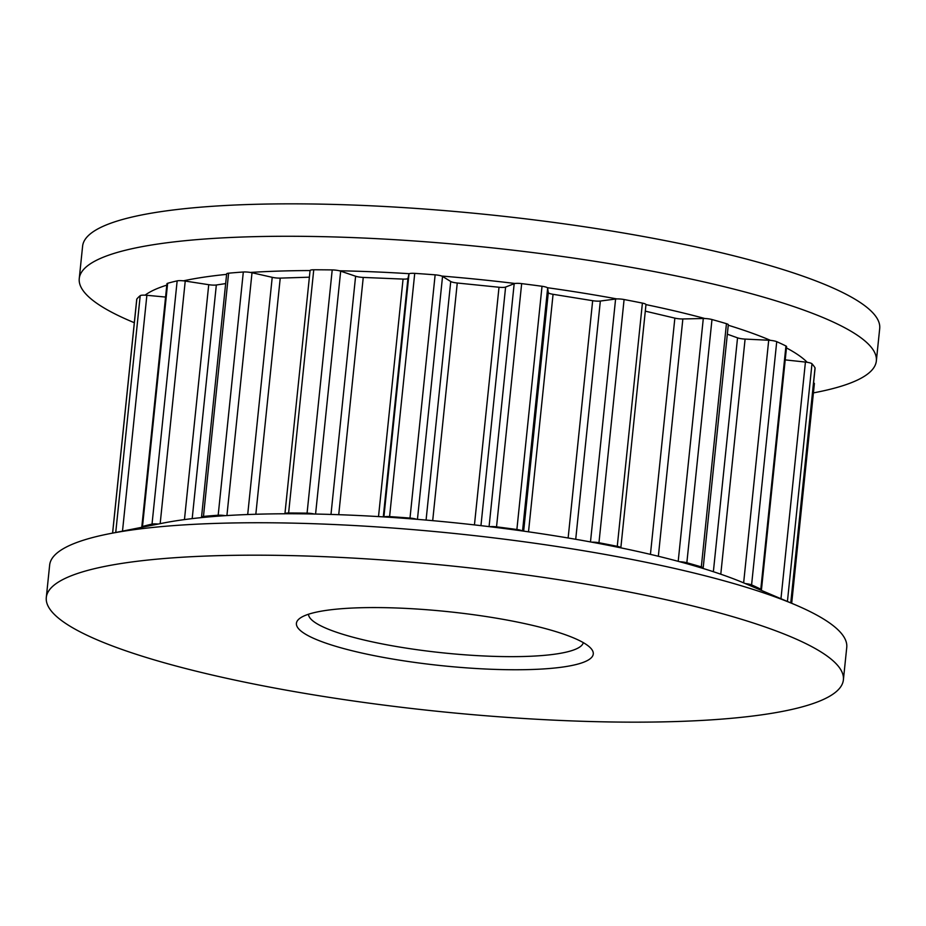 <?xml version="1.0" encoding="UTF-8"?>
<svg xmlns="http://www.w3.org/2000/svg" width="926" height="926" viewBox="0 0 926 926"><rect width="100%" height="100%" fill="white"/><g stroke="black" fill="none" stroke-linecap="round" stroke-linejoin="round"><path stroke-width="1.39" d="M531.096 669.521A149.213 27.19 5.9 0 1 363.733 653.455A149.213 27.19 5.9 0 1 299.515 618.58A149.213 27.19 5.9 0 1 358.594 607.803A149.213 27.19 5.9 0 1 591.216 648.721A149.213 27.19 5.9 0 1 531.096 669.521M308.508 614.239A138.159 25.176 -174.1 0 0 383.306 644.126A138.159 25.176 -174.1 0 0 525.829 656.43A138.159 25.176 -174.1 0 0 583.299 642.632M134.316 322.723L130.971 321.299A400.669 73.015 5.9 0 1 79.254 278.576A400.669 73.015 5.9 0 1 246.2 236.894A400.669 73.015 5.9 0 1 663.583 273.39A400.669 73.015 5.9 0 1 876.343 360.955A400.669 73.015 5.9 0 1 816.987 392.196L813.422 392.902M79.254 278.576L82.611 246.142A400.669 73.015 5.9 0 1 249.557 204.472A400.669 73.015 5.9 0 1 666.928 240.957A400.669 73.015 5.9 0 1 879.7 328.522L876.343 360.955M309.377 277.187L280.231 278.113A7.014 1.285 5.9 0 1 272.221 277.325L252.011 272.753A7.014 1.285 -174.1 0 0 250.402 272.441A339.935 61.949 5.9 0 1 279.073 271.087A339.935 61.949 5.9 0 1 310.071 270.554A7.014 1.285 -174.1 0 1 310.071 270.519L284.93 513.745A339.935 61.949 5.9 0 1 314.261 514.023A339.935 61.949 5.9 0 1 384.174 516.94A339.935 61.949 5.9 0 1 416.584 519.278A339.935 61.949 5.9 0 1 489.9 526.72A339.935 61.949 5.9 0 1 522.229 530.934A339.935 61.949 5.9 0 1 591.76 542.161A339.935 61.949 5.9 0 1 620.837 547.845A339.935 61.949 5.9 0 1 679.788 561.758A339.935 61.949 5.9 0 1 702.765 568.356A339.935 61.949 5.9 0 1 744.689 583.311L795.029 604.701A400.669 73.015 5.9 0 1 846.746 647.424L843.389 679.858A400.669 73.015 5.9 0 1 676.443 721.528A400.669 73.015 5.9 0 1 259.072 685.043A400.669 73.015 5.9 0 1 46.3 597.478A400.669 73.015 5.9 0 1 213.246 555.808A400.669 73.015 5.9 0 1 630.629 592.293A400.669 73.015 5.9 0 1 843.389 679.858M339.391 270.786A339.935 61.949 5.9 0 1 409.304 273.702A7.014 1.285 -174.1 0 0 408.991 274.003L407.938 278.402A7.014 1.285 5.9 0 1 403.065 279.085L363.247 277.43A7.014 1.285 5.9 0 1 355.607 276.226L340.675 271.156A7.014 1.285 -174.1 0 0 339.391 270.786A7.014 1.285 -174.1 0 0 332.214 269.917L307.073 513.154A7.014 1.285 -174.1 0 1 314.261 514.023M441.725 276.052A339.935 61.949 5.9 0 1 515.03 283.483A7.014 1.285 -174.1 0 0 514.185 283.692L505.608 287.06A7.014 1.285 5.9 0 1 499.01 287.245L457.259 283.009A7.014 1.285 5.9 0 1 450.73 281.504L442.547 276.434A7.014 1.285 -174.1 0 0 441.725 276.052A7.014 1.285 -174.1 0 0 435.139 274.837L409.998 518.074A7.014 1.285 -174.1 0 1 416.584 519.278M547.359 287.708A339.935 61.949 5.9 0 1 616.89 298.924A7.014 1.285 -174.1 0 0 615.593 299.029L600.337 301.043A7.014 1.285 5.9 0 1 592.663 300.695L553.065 294.306A7.014 1.285 5.9 0 1 548.296 292.639L547.648 288.067A7.014 1.285 -174.1 0 0 547.359 287.708A7.014 1.285 -174.1 0 0 542.023 286.273L516.882 529.51A7.014 1.285 -174.1 0 1 522.229 530.934M616.89 298.924A7.014 1.285 -174.1 0 1 624.089 299.526A343.639 62.621 5.9 0 1 642.401 303.103A7.014 1.285 -174.1 0 1 645.978 304.608A7.014 1.285 -174.1 0 0 645.978 304.608A339.935 61.949 5.9 0 1 704.918 318.532A7.014 1.285 -174.1 0 0 703.297 318.509L682.856 318.961A7.014 1.285 5.9 0 1 674.857 318.127L645.295 311.148M728.253 325.234A339.935 61.949 5.9 0 1 770.501 340.374A7.014 1.285 -174.1 0 0 768.707 340.236L745.094 339.09A7.014 1.285 5.9 0 1 737.536 337.84L727.327 334.193M786.452 347.921A339.935 61.949 5.9 0 1 807.206 362.309A7.014 1.285 -174.1 0 0 805.423 362.066L785.213 359.89M201.532 517.09L226.662 273.864A7.014 1.285 -174.1 0 1 228.606 273.193L203.465 516.419A7.014 1.285 -174.1 0 0 201.532 517.09A7.014 1.285 -174.1 0 0 201.891 517.565A339.935 61.949 5.9 0 1 225.261 515.666A339.935 61.949 5.9 0 1 253.944 514.312A339.935 61.949 5.9 0 1 284.93 513.78A7.014 1.285 -174.1 0 0 284.93 513.78A7.014 1.285 -174.1 0 1 288.611 513.004A343.639 62.621 5.9 0 1 307.073 513.154M46.3 597.478L49.657 565.045A400.669 73.015 5.9 0 1 109.013 533.804A400.669 73.015 5.9 0 1 216.603 523.375A400.669 73.015 5.9 0 1 795.029 604.701M760.987 590.232A7.014 1.285 -174.1 0 0 761.45 589.85A7.014 1.285 -174.1 0 0 760.802 589.214A343.639 62.621 5.9 0 0 751.588 584.896A7.014 1.285 -174.1 0 0 745.372 583.6M770.501 340.374A7.014 1.285 -174.1 0 1 776.729 341.671A343.639 62.621 5.9 0 1 785.942 345.988L760.802 589.214M790.827 602.919L815.1 368.027A7.014 1.285 -174.1 0 0 815.042 367.842A343.639 62.621 5.9 0 0 811.986 363.779A7.014 1.285 -174.1 0 0 807.206 362.309M761.45 589.85L786.579 346.613A7.014 1.285 -174.1 0 0 785.942 345.988M814.324 383.7A7.014 1.285 -174.1 0 0 814.382 383.561A7.014 1.285 -174.1 0 0 813.56 382.855M165.569 297.061L146.875 295.29A7.014 1.285 -174.1 0 0 145.081 295.162A7.014 1.285 -174.1 0 0 140.208 295.66A343.639 62.621 5.9 0 0 136.816 299.063A7.014 1.285 -174.1 0 0 136.747 299.202A7.014 1.285 -174.1 0 0 136.782 299.364M141.805 526.987L166.946 283.75A7.014 1.285 -174.1 0 1 167.641 283.287L142.5 526.512A7.014 1.285 -174.1 0 0 141.805 526.987A7.014 1.285 -174.1 0 0 141.944 527.276M158.184 524.058A7.014 1.285 -174.1 0 0 152.026 524.093A343.639 62.621 5.9 0 0 142.5 526.512M167.641 283.287A343.639 62.621 5.9 0 1 177.155 280.867L152.026 524.093M225.666 283.587L216.337 284.988A7.014 1.285 5.9 0 1 208.732 284.699L185.235 281.064A7.014 1.285 -174.1 0 0 183.441 280.833A7.014 1.285 -174.1 0 0 177.155 280.867M225.261 515.666A7.014 1.285 -174.1 0 0 218.177 515.226A343.639 62.621 5.9 0 0 203.465 516.419M228.606 273.193A343.639 62.621 5.9 0 1 243.318 272.001L218.177 515.226M250.402 272.441A7.014 1.285 -174.1 0 0 243.318 272.001M332.214 269.917A343.639 62.621 5.9 0 0 313.752 269.779A7.014 1.285 -174.1 0 0 310.071 270.519M409.304 273.702A7.014 1.285 -174.1 0 1 414.732 273.367L389.591 516.604A7.014 1.285 -174.1 0 0 384.174 516.94M389.591 516.604A343.639 62.621 5.9 0 1 409.998 518.074M414.732 273.367A343.639 62.621 5.9 0 1 435.139 274.837M515.03 283.483A7.014 1.285 -174.1 0 1 521.662 283.622L496.533 526.848A7.014 1.285 -174.1 0 0 489.9 526.72M496.533 526.848A343.639 62.621 5.9 0 1 516.882 529.51M521.662 283.622A343.639 62.621 5.9 0 1 542.023 286.273M624.089 299.526L598.96 542.752A7.014 1.285 -174.1 0 0 591.76 542.161M645.978 304.608L620.837 547.833A7.014 1.285 -174.1 0 0 620.837 547.833A7.014 1.285 -174.1 0 0 617.26 546.34A343.639 62.621 5.9 0 0 598.96 542.752M704.918 318.532A7.014 1.285 -174.1 0 1 711.978 319.528L686.849 562.753A7.014 1.285 -174.1 0 0 679.788 561.758M702.765 568.356A7.014 1.285 -174.1 0 0 703.17 567.997A7.014 1.285 -174.1 0 0 701.318 566.909A343.639 62.621 5.9 0 0 686.849 562.753M711.978 319.528A343.639 62.621 5.9 0 1 726.447 323.683L701.318 566.909M703.17 567.997L728.311 324.76A7.014 1.285 -174.1 0 0 726.447 323.683M109.013 533.804L162.663 523.167A339.935 61.949 5.9 0 1 201.891 517.565M145.081 295.162A339.935 61.949 5.9 0 1 166.796 285.139M183.441 280.833A339.935 61.949 5.9 0 1 226.615 274.374M776.729 341.671L751.588 584.896M811.986 363.779L787.424 601.472M815.042 367.842L790.758 602.884M136.816 299.063L112.625 533.087M140.208 295.66L115.738 532.473M313.752 269.779L288.611 513.004M642.401 303.103L617.26 546.34M768.707 340.236L743.636 582.871M745.094 339.09L720.787 574.213M737.536 337.84L713.367 571.712M703.297 318.509L678.202 561.341M682.856 318.961L658.34 556.271M674.857 318.127L650.434 554.385M615.593 299.029L590.487 541.93M600.337 301.043L575.717 539.291M592.663 300.695L568.136 537.994M553.065 294.306L528.514 531.825M548.296 292.639L523.653 531.142M547.648 288.067L522.542 530.98M514.185 283.692L489.078 526.616M505.608 287.06L480.953 525.655M499.01 287.245L474.448 524.903M457.259 283.009L432.697 520.667M450.73 281.504L426.076 520.076M442.547 276.434L417.441 519.347M408.991 274.003L383.896 516.916M407.938 278.402L383.295 516.882M403.065 279.085L378.514 516.592M363.247 277.43L338.731 514.682M355.607 276.226L330.987 514.428M340.675 271.156L315.581 514.046M280.231 278.113L255.831 514.254M272.221 277.325L247.705 514.532M252.011 272.753L226.916 515.562M216.337 284.988L192.191 518.618M208.732 284.699L184.459 519.59M185.235 281.064L160.163 523.665M146.875 295.29L122.498 531.13M805.423 362.066L780.965 598.728M136.747 299.202L112.578 533.098M814.382 383.561L791.684 603.277"/></g></svg>
